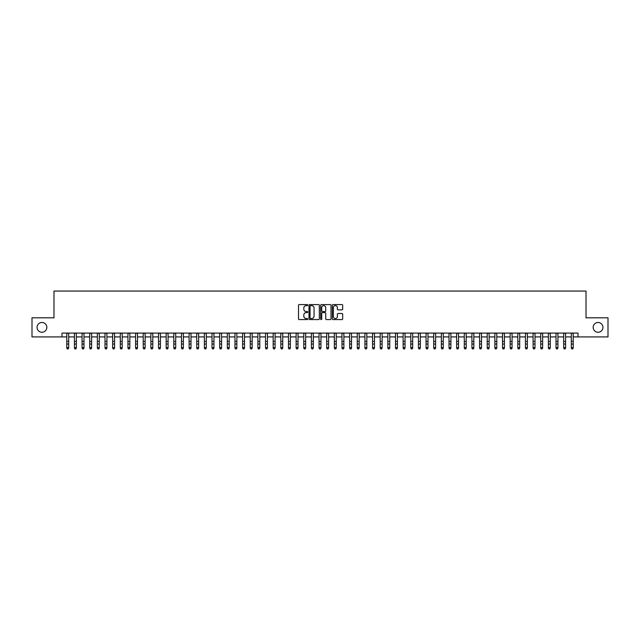 <?xml version="1.0" encoding="UTF-8"?>
<svg xmlns="http://www.w3.org/2000/svg" width="640" height="640" viewBox="0 0 640 640"><rect width="100%" height="100%" fill="white"/><g stroke="black" fill="none" stroke-linecap="round" stroke-linejoin="round"><path stroke-width="0.96" d="M307.768 305.096A0.528 0.528 0 0 0 307.248 304.568L299.272 304.568A0.752 0.752 0 0 0 298.52 305.32L298.52 318.832A0.752 0.752 0 0 0 299.272 319.576L307.248 319.576A0.528 0.528 0 0 0 307.768 319.056A0.528 0.528 0 0 0 307.248 318.528L306.216 318.528A2.4 2.4 0 0 1 303.808 316.128L303.808 315A2.4 2.4 0 0 1 306.216 312.6L307.248 312.6A0.528 0.528 0 0 0 307.768 312.072A0.528 0.528 0 0 0 307.248 311.552L306.216 311.552A2.4 2.4 0 0 1 303.808 309.152L303.808 308.024A2.4 2.4 0 0 1 306.216 305.624L307.248 305.624A0.528 0.528 0 0 0 307.768 305.096M593.168 327.368A4.896 4.896 0 0 0 598.064 332.256A4.896 4.896 0 0 0 602.952 327.368A4.896 4.896 0 0 0 598.064 322.472A4.896 4.896 0 0 0 593.168 327.368M37.048 327.368A4.896 4.896 0 0 0 41.936 332.256A4.896 4.896 0 0 0 46.832 327.368A4.896 4.896 0 0 0 41.936 322.472A4.896 4.896 0 0 0 37.048 327.368M341.928 309.864A0.752 0.752 0 0 0 342.68 309.112L342.68 305.32A0.752 0.752 0 0 0 341.928 304.568L333.072 304.568A0.752 0.752 0 0 0 332.328 305.32L332.328 318.832A0.752 0.752 0 0 0 333.072 319.576L341.928 319.576A0.752 0.752 0 0 0 342.68 318.832L342.68 314.248A0.752 0.752 0 0 0 341.928 313.504L338.136 313.504A0.752 0.752 0 0 0 337.392 314.248L337.392 316.52A2.008 2.008 0 0 1 335.384 318.528A2.008 2.008 0 0 1 333.376 316.52L333.376 307.632A2.008 2.008 0 0 1 335.384 305.624A2.008 2.008 0 0 1 337.392 307.632L337.392 309.112A0.752 0.752 0 0 0 338.136 309.864L341.928 309.864M62 336.92L32 336.92L32 317.808L53.976 317.808L53.976 291.056L586.024 291.056L586.024 317.808L608 317.808L608 336.92L578 336.92L578 333.096L62 333.096L62 336.92L66.784 336.92M319.344 305.32A0.752 0.752 0 0 0 318.592 304.568L309.736 304.568A0.752 0.752 0 0 0 308.992 305.32L308.992 318.832A0.752 0.752 0 0 0 309.736 319.576L318.592 319.576A0.752 0.752 0 0 0 319.344 318.832L319.344 305.32M321.408 304.568L330.264 304.568A0.752 0.752 0 0 1 331.008 305.32L331.008 318.832A0.752 0.752 0 0 1 330.264 319.576L326.472 319.576A0.752 0.752 0 0 1 325.72 318.832L325.72 313.352A0.752 0.752 0 0 0 324.968 312.6L322.456 312.6A0.752 0.752 0 0 0 321.704 313.352L321.704 319.056A0.528 0.528 0 0 1 321.184 319.576A0.528 0.528 0 0 1 320.656 319.056L320.656 305.32A0.752 0.752 0 0 1 321.408 304.568M68.696 336.92L74.424 336.92M76.336 336.92L82.072 336.92M83.984 336.92L89.712 336.92M91.624 336.92L97.36 336.92M99.272 336.92L105 336.92M106.912 336.92L112.648 336.92M114.56 336.92L120.288 336.92M122.2 336.92L127.936 336.92M129.848 336.92L135.584 336.92M137.488 336.92L143.224 336.92M145.136 336.92L150.872 336.92M152.784 336.92L158.512 336.92M160.424 336.92L166.16 336.92M168.072 336.92L173.8 336.92M175.712 336.92L181.448 336.92M183.36 336.92L189.088 336.92M191 336.92L196.736 336.92M198.648 336.92L204.376 336.92M206.288 336.92L212.024 336.92M213.936 336.92L219.672 336.92M221.576 336.92L227.312 336.92M229.224 336.92L234.96 336.92M236.864 336.92L242.6 336.92M244.512 336.92L250.248 336.92M252.16 336.92L257.888 336.92M259.8 336.92L265.536 336.92M267.448 336.92L273.176 336.92M275.088 336.92L280.824 336.92M282.736 336.92L288.464 336.92M290.376 336.92L296.112 336.92M298.024 336.92L303.752 336.92M305.664 336.92L311.4 336.92M313.312 336.92L319.048 336.92M320.952 336.92L326.688 336.92M328.6 336.92L334.336 336.92M336.248 336.92L341.976 336.92M343.888 336.92L349.624 336.92M351.536 336.92L357.264 336.92M359.176 336.92L364.912 336.92M366.824 336.92L372.552 336.92M374.464 336.92L380.2 336.92M382.112 336.92L387.84 336.92M389.752 336.92L395.488 336.92M397.4 336.92L403.136 336.92M405.04 336.92L410.776 336.92M412.688 336.92L418.424 336.92M420.328 336.92L426.064 336.92M427.976 336.92L433.712 336.92M435.624 336.92L441.352 336.92M443.264 336.92L449 336.92M450.912 336.92L456.64 336.92M458.552 336.92L464.288 336.92M466.2 336.92L471.928 336.92M473.84 336.92L479.576 336.92M481.488 336.92L487.216 336.92M489.128 336.92L494.864 336.92M496.776 336.92L502.512 336.92M504.416 336.92L510.152 336.92M512.064 336.92L517.8 336.92M519.712 336.92L525.44 336.92M527.352 336.92L533.088 336.92M535 336.92L540.728 336.92M542.64 336.92L548.376 336.92M550.288 336.92L556.016 336.92M557.928 336.92L563.664 336.92M565.576 336.92L571.304 336.92M573.216 336.92L578 336.92M310.568 305.624A0.528 0.528 0 0 0 310.04 306.144L310.04 318A0.528 0.528 0 0 0 310.568 318.528L311.656 318.528A2.4 2.4 0 0 0 314.056 316.128L314.056 308.024A2.4 2.4 0 0 0 311.656 305.624L310.568 305.624M325.72 307.664A2.008 2.008 0 0 0 323.712 305.656A2.008 2.008 0 0 0 321.704 307.664L321.704 310.8A0.752 0.752 0 0 0 322.456 311.552L324.968 311.552A0.752 0.752 0 0 0 325.72 310.8L325.72 307.664M68.696 333.096L68.696 348.104L68.12 348.944L67.352 348.776L68.12 348.944M66.784 333.096L66.784 347.68L68.696 347.68L68.12 348.776M67.352 348.944L66.784 348.104L67.352 348.776M76.336 333.096L76.336 348.104L75.76 348.944L75 348.776L75.76 348.944M74.424 333.096L74.424 347.68L76.336 347.68L75.76 348.776M75 348.944L74.424 348.104L75 348.776M83.984 333.096L83.984 348.104L83.408 348.944L82.64 348.776L83.408 348.944M82.072 333.096L82.072 347.68L83.984 347.68L83.408 348.776M82.64 348.944L82.072 348.104L82.64 348.776M91.624 333.096L91.624 348.104L91.056 348.944L90.288 348.776L91.056 348.944M89.712 333.096L89.712 347.68L91.624 347.68L91.056 348.776M90.288 348.944L89.712 348.104L90.288 348.776M99.272 333.096L99.272 348.104L98.696 348.944L97.936 348.776L98.696 348.944M97.36 333.096L97.36 347.68L99.272 347.68L98.696 348.776M97.936 348.944L97.36 348.104L97.936 348.776M106.912 333.096L106.912 348.104L106.344 348.944L105.576 348.776L106.344 348.944M105 333.096L105 347.68L106.912 347.68L106.344 348.776M105.576 348.944L105 348.104L105.576 348.776M114.56 333.096L114.56 348.104L113.984 348.944L113.224 348.776L113.984 348.944M112.648 333.096L112.648 347.68L114.56 347.68L113.984 348.776M113.224 348.944L112.648 348.104L113.224 348.776M122.2 333.096L122.2 348.104L121.632 348.944L120.864 348.776L121.632 348.944M120.288 333.096L120.288 347.68L122.2 347.68L121.632 348.776M120.864 348.944L120.288 348.104L120.864 348.776M129.848 333.096L129.848 348.104L129.272 348.944L128.512 348.776L129.272 348.944M127.936 333.096L127.936 347.68L129.848 347.68L129.272 348.776M128.512 348.944L127.936 348.104L128.512 348.776M137.488 333.096L137.488 348.104L136.92 348.944L136.152 348.776L136.92 348.944M135.584 333.096L135.584 347.68L137.488 347.68L136.92 348.776M136.152 348.944L135.584 348.104L136.152 348.776M145.136 333.096L145.136 348.104L144.56 348.944L143.8 348.776L144.56 348.944M143.224 333.096L143.224 347.68L145.136 347.68L144.56 348.776M143.8 348.944L143.224 348.104L143.8 348.776M152.784 333.096L152.784 348.104L152.208 348.944L151.44 348.776L152.208 348.944M150.872 333.096L150.872 347.68L152.784 347.68L152.208 348.776M151.44 348.944L150.872 348.104L151.44 348.776M160.424 333.096L160.424 348.104L159.848 348.944L159.088 348.776L159.848 348.944M158.512 333.096L158.512 347.68L160.424 347.68L159.848 348.776M159.088 348.944L158.512 348.104L159.088 348.776M168.072 333.096L168.072 348.104L167.496 348.944L166.728 348.776L167.496 348.944M166.16 333.096L166.16 347.68L168.072 347.68L167.496 348.776M166.728 348.944L166.16 348.104L166.728 348.776M175.712 333.096L175.712 348.104L175.144 348.944L174.376 348.776L175.144 348.944M173.8 333.096L173.8 347.68L175.712 347.68L175.144 348.776M174.376 348.944L173.8 348.104L174.376 348.776M183.36 333.096L183.36 348.104L182.784 348.944L182.016 348.776L182.784 348.944M181.448 333.096L181.448 347.68L183.36 347.68L182.784 348.776M182.016 348.944L181.448 348.104L182.016 348.776M191 333.096L191 348.104L190.432 348.944L189.664 348.776L190.432 348.944M189.088 333.096L189.088 347.68L191 347.68L190.432 348.776M189.664 348.944L189.088 348.104L189.664 348.776M198.648 333.096L198.648 348.104L198.072 348.944L197.312 348.776L198.072 348.944M196.736 333.096L196.736 347.68L198.648 347.68L198.072 348.776M197.312 348.944L196.736 348.104L197.312 348.776M206.288 333.096L206.288 348.104L205.72 348.944L204.952 348.776L205.72 348.944M204.376 333.096L204.376 347.68L206.288 347.68L205.72 348.776M204.952 348.944L204.376 348.104L204.952 348.776M213.936 333.096L213.936 348.104L213.36 348.944L212.6 348.776L213.36 348.944M212.024 333.096L212.024 347.68L213.936 347.68L213.36 348.776M212.6 348.944L212.024 348.104L212.6 348.776M221.576 333.096L221.576 348.104L221.008 348.944L220.24 348.776L221.008 348.944M219.672 333.096L219.672 347.68L221.576 347.68L221.008 348.776M220.24 348.944L219.672 348.104L220.24 348.776M229.224 333.096L229.224 348.104L228.648 348.944L227.888 348.776L228.648 348.944M227.312 333.096L227.312 347.68L229.224 347.68L228.648 348.776M227.888 348.944L227.312 348.104L227.888 348.776M236.864 333.096L236.864 348.104L236.296 348.944L235.528 348.776L236.296 348.944M234.96 333.096L234.96 347.68L236.864 347.68L236.296 348.776M235.528 348.944L234.96 348.104L235.528 348.776M244.512 333.096L244.512 348.104L243.936 348.944L243.176 348.776L243.936 348.944M242.6 333.096L242.6 347.68L244.512 347.68L243.936 348.776M243.176 348.944L242.6 348.104L243.176 348.776M252.16 333.096L252.16 348.104L251.584 348.944L250.816 348.776L251.584 348.944M250.248 333.096L250.248 347.68L252.16 347.68L251.584 348.776M250.816 348.944L250.248 348.104L250.816 348.776M259.8 333.096L259.8 348.104L259.224 348.944L258.464 348.776L259.224 348.944M257.888 333.096L257.888 347.68L259.8 347.68L259.224 348.776M258.464 348.944L257.888 348.104L258.464 348.776M267.448 333.096L267.448 348.104L266.872 348.944L266.104 348.776L266.872 348.944M265.536 333.096L265.536 347.68L267.448 347.68L266.872 348.776M266.104 348.944L265.536 348.104L266.104 348.776M275.088 333.096L275.088 348.104L274.52 348.944L273.752 348.776L274.52 348.944M273.176 333.096L273.176 347.68L275.088 347.68L274.52 348.776M273.752 348.944L273.176 348.104L273.752 348.776M282.736 333.096L282.736 348.104L282.16 348.944L281.4 348.776L282.16 348.944M280.824 333.096L280.824 347.68L282.736 347.68L282.16 348.776M281.4 348.944L280.824 348.104L281.4 348.776M290.376 333.096L290.376 348.104L289.808 348.944L289.04 348.776L289.808 348.944M288.464 333.096L288.464 347.68L290.376 347.68L289.808 348.776M289.04 348.944L288.464 348.104L289.04 348.776M298.024 333.096L298.024 348.104L297.448 348.944L296.688 348.776L297.448 348.944M296.112 333.096L296.112 347.68L298.024 347.68L297.448 348.776M296.688 348.944L296.112 348.104L296.688 348.776M305.664 333.096L305.664 348.104L305.096 348.944L304.328 348.776L305.096 348.944M303.752 333.096L303.752 347.68L305.664 347.68L305.096 348.776M304.328 348.944L303.752 348.104L304.328 348.776M313.312 333.096L313.312 348.104L312.736 348.944L311.976 348.776L312.736 348.944M311.4 333.096L311.4 347.68L313.312 347.68L312.736 348.776M311.976 348.944L311.4 348.104L311.976 348.776M320.952 333.096L320.952 348.104L320.384 348.944L319.616 348.776L320.384 348.944M319.048 333.096L319.048 347.68L320.952 347.68L320.384 348.776M319.616 348.944L319.048 348.104L319.616 348.776M328.6 333.096L328.6 348.104L328.024 348.944L327.264 348.776L328.024 348.944M326.688 333.096L326.688 347.68L328.6 347.68L328.024 348.776M327.264 348.944L326.688 348.104L327.264 348.776M336.248 333.096L336.248 348.104L335.672 348.944L334.904 348.776L335.672 348.944M334.336 333.096L334.336 347.68L336.248 347.68L335.672 348.776M334.904 348.944L334.336 348.104L334.904 348.776M343.888 333.096L343.888 348.104L343.312 348.944L342.552 348.776L343.312 348.944M341.976 333.096L341.976 347.68L343.888 347.68L343.312 348.776M342.552 348.944L341.976 348.104L342.552 348.776M351.536 333.096L351.536 348.104L350.96 348.944L350.192 348.776L350.96 348.944M349.624 333.096L349.624 347.68L351.536 347.68L350.96 348.776M350.192 348.944L349.624 348.104L350.192 348.776M359.176 333.096L359.176 348.104L358.6 348.944L357.84 348.776L358.6 348.944M357.264 333.096L357.264 347.68L359.176 347.68L358.6 348.776M357.84 348.944L357.264 348.104L357.84 348.776M366.824 333.096L366.824 348.104L366.248 348.944L365.48 348.776L366.248 348.944M364.912 333.096L364.912 347.68L366.824 347.68L366.248 348.776M365.48 348.944L364.912 348.104L365.48 348.776M374.464 333.096L374.464 348.104L373.896 348.944L373.128 348.776L373.896 348.944M372.552 333.096L372.552 347.68L374.464 347.68L373.896 348.776M373.128 348.944L372.552 348.104L373.128 348.776M382.112 333.096L382.112 348.104L381.536 348.944L380.776 348.776L381.536 348.944M380.2 333.096L380.2 347.68L382.112 347.68L381.536 348.776M380.776 348.944L380.2 348.104L380.776 348.776M389.752 333.096L389.752 348.104L389.184 348.944L388.416 348.776L389.184 348.944M387.84 333.096L387.84 347.68L389.752 347.68L389.184 348.776M388.416 348.944L387.84 348.104L388.416 348.776M397.4 333.096L397.4 348.104L396.824 348.944L396.064 348.776L396.824 348.944M395.488 333.096L395.488 347.68L397.4 347.68L396.824 348.776M396.064 348.944L395.488 348.104L396.064 348.776M405.04 333.096L405.04 348.104L404.472 348.944L403.704 348.776L404.472 348.944M403.136 333.096L403.136 347.68L405.04 347.68L404.472 348.776M403.704 348.944L403.136 348.104L403.704 348.776M412.688 333.096L412.688 348.104L412.112 348.944L411.352 348.776L412.112 348.944M410.776 333.096L410.776 347.68L412.688 347.68L412.112 348.776M411.352 348.944L410.776 348.104L411.352 348.776M420.328 333.096L420.328 348.104L419.76 348.944L418.992 348.776L419.76 348.944M418.424 333.096L418.424 347.68L420.328 347.68L419.76 348.776M418.992 348.944L418.424 348.104L418.992 348.776M427.976 333.096L427.976 348.104L427.4 348.944L426.64 348.776L427.4 348.944M426.064 333.096L426.064 347.68L427.976 347.68L427.4 348.776M426.64 348.944L426.064 348.104L426.64 348.776M435.624 333.096L435.624 348.104L435.048 348.944L434.28 348.776L435.048 348.944M433.712 333.096L433.712 347.68L435.624 347.68L435.048 348.776M434.28 348.944L433.712 348.104L434.28 348.776M443.264 333.096L443.264 348.104L442.688 348.944L441.928 348.776L442.688 348.944M441.352 333.096L441.352 347.68L443.264 347.68L442.688 348.776M441.928 348.944L441.352 348.104L441.928 348.776M450.912 333.096L450.912 348.104L450.336 348.944L449.568 348.776L450.336 348.944M449 333.096L449 347.68L450.912 347.68L450.336 348.776M449.568 348.944L449 348.104L449.568 348.776M458.552 333.096L458.552 348.104L457.984 348.944L457.216 348.776L457.984 348.944M456.64 333.096L456.64 347.68L458.552 347.68L457.984 348.776M457.216 348.944L456.64 348.104L457.216 348.776M466.2 333.096L466.2 348.104L465.624 348.944L464.856 348.776L465.624 348.944M464.288 333.096L464.288 347.68L466.2 347.68L465.624 348.776M464.856 348.944L464.288 348.104L464.856 348.776M473.84 333.096L473.84 348.104L473.272 348.944L472.504 348.776L473.272 348.944M471.928 333.096L471.928 347.68L473.84 347.68L473.272 348.776M472.504 348.944L471.928 348.104L472.504 348.776M481.488 333.096L481.488 348.104L480.912 348.944L480.152 348.776L480.912 348.944M479.576 333.096L479.576 347.68L481.488 347.68L480.912 348.776M480.152 348.944L479.576 348.104L480.152 348.776M489.128 333.096L489.128 348.104L488.56 348.944L487.792 348.776L488.56 348.944M487.216 333.096L487.216 347.68L489.128 347.68L488.56 348.776M487.792 348.944L487.216 348.104L487.792 348.776M496.776 333.096L496.776 348.104L496.2 348.944L495.44 348.776L496.2 348.944M494.864 333.096L494.864 347.68L496.776 347.68L496.2 348.776M495.44 348.944L494.864 348.104L495.44 348.776M504.416 333.096L504.416 348.104L503.848 348.944L503.08 348.776L503.848 348.944M502.512 333.096L502.512 347.68L504.416 347.68L503.848 348.776M503.08 348.944L502.512 348.104L503.08 348.776M512.064 333.096L512.064 348.104L511.488 348.944L510.728 348.776L511.488 348.944M510.152 333.096L510.152 347.68L512.064 347.68L511.488 348.776M510.728 348.944L510.152 348.104L510.728 348.776M519.712 333.096L519.712 348.104L519.136 348.944L518.368 348.776L519.136 348.944M517.8 333.096L517.8 347.68L519.712 347.68L519.136 348.776M518.368 348.944L517.8 348.104L518.368 348.776M527.352 333.096L527.352 348.104L526.776 348.944L526.016 348.776L526.776 348.944M525.44 333.096L525.44 347.68L527.352 347.68L526.776 348.776M526.016 348.944L525.44 348.104L526.016 348.776M535 333.096L535 348.104L534.424 348.944L533.656 348.776L534.424 348.944M533.088 333.096L533.088 347.68L535 347.68L534.424 348.776M533.656 348.944L533.088 348.104L533.656 348.776M542.64 333.096L542.64 348.104L542.064 348.944L541.304 348.776L542.064 348.944M540.728 333.096L540.728 347.68L542.64 347.68L542.064 348.776M541.304 348.944L540.728 348.104L541.304 348.776M550.288 333.096L550.288 348.104L549.712 348.944L548.944 348.776L549.712 348.944M548.376 333.096L548.376 347.68L550.288 347.68L549.712 348.776M548.944 348.944L548.376 348.104L548.944 348.776M557.928 333.096L557.928 348.104L557.36 348.944L556.592 348.776L557.36 348.944M556.016 333.096L556.016 347.68L557.928 347.68L557.36 348.776M556.592 348.944L556.016 348.104L556.592 348.776M565.576 333.096L565.576 348.104L565 348.944L564.24 348.776L565 348.944M563.664 333.096L563.664 347.68L565.576 347.68L565 348.776M564.24 348.944L563.664 348.104L564.24 348.776M573.216 333.096L573.216 348.104L572.648 348.944L571.88 348.776L572.648 348.944M571.304 333.096L571.304 347.68L573.216 347.68L572.648 348.776M571.88 348.944L571.304 348.104L571.88 348.776M68.696 341.416L66.784 341.416M68.696 344.04L66.784 344.04M68.696 333.344L66.784 333.344M76.336 341.416L74.424 341.416M76.336 344.04L74.424 344.04M76.336 333.344L74.424 333.344M83.984 341.416L82.072 341.416M83.984 344.04L82.072 344.04M83.984 333.344L82.072 333.344M91.624 341.416L89.712 341.416M91.624 344.04L89.712 344.04M91.624 333.344L89.712 333.344M99.272 341.416L97.36 341.416M99.272 344.04L97.36 344.04M99.272 333.344L97.36 333.344M106.912 341.416L105 341.416M106.912 344.04L105 344.04M106.912 333.344L105 333.344M114.56 341.416L112.648 341.416M114.56 344.04L112.648 344.04M114.56 333.344L112.648 333.344M122.2 341.416L120.288 341.416M122.2 344.04L120.288 344.04M122.2 333.344L120.288 333.344M129.848 341.416L127.936 341.416M129.848 344.04L127.936 344.04M129.848 333.344L127.936 333.344M137.488 341.416L135.584 341.416M137.488 344.04L135.584 344.04M137.488 333.344L135.584 333.344M145.136 341.416L143.224 341.416M145.136 344.04L143.224 344.04M145.136 333.344L143.224 333.344M152.784 341.416L150.872 341.416M152.784 344.04L150.872 344.04M152.784 333.344L150.872 333.344M160.424 341.416L158.512 341.416M160.424 344.04L158.512 344.04M160.424 333.344L158.512 333.344M168.072 341.416L166.16 341.416M168.072 344.04L166.16 344.04M168.072 333.344L166.16 333.344M175.712 341.416L173.8 341.416M175.712 344.04L173.8 344.04M175.712 333.344L173.8 333.344M183.36 341.416L181.448 341.416M183.36 344.04L181.448 344.04M183.36 333.344L181.448 333.344M191 341.416L189.088 341.416M191 344.04L189.088 344.04M191 333.344L189.088 333.344M198.648 341.416L196.736 341.416M198.648 344.04L196.736 344.04M198.648 333.344L196.736 333.344M206.288 341.416L204.376 341.416M206.288 344.04L204.376 344.04M206.288 333.344L204.376 333.344M213.936 341.416L212.024 341.416M213.936 344.04L212.024 344.04M213.936 333.344L212.024 333.344M221.576 341.416L219.672 341.416M221.576 344.04L219.672 344.04M221.576 333.344L219.672 333.344M229.224 341.416L227.312 341.416M229.224 344.04L227.312 344.04M229.224 333.344L227.312 333.344M236.864 341.416L234.96 341.416M236.864 344.04L234.96 344.04M236.864 333.344L234.96 333.344M244.512 341.416L242.6 341.416M244.512 344.04L242.6 344.04M244.512 333.344L242.6 333.344M252.16 341.416L250.248 341.416M252.16 344.04L250.248 344.04M252.16 333.344L250.248 333.344M259.8 341.416L257.888 341.416M259.8 344.04L257.888 344.04M259.8 333.344L257.888 333.344M267.448 341.416L265.536 341.416M267.448 344.04L265.536 344.04M267.448 333.344L265.536 333.344M275.088 341.416L273.176 341.416M275.088 344.04L273.176 344.04M275.088 333.344L273.176 333.344M282.736 341.416L280.824 341.416M282.736 344.04L280.824 344.04M282.736 333.344L280.824 333.344M290.376 341.416L288.464 341.416M290.376 344.04L288.464 344.04M290.376 333.344L288.464 333.344M298.024 341.416L296.112 341.416M298.024 344.04L296.112 344.04M298.024 333.344L296.112 333.344M305.664 341.416L303.752 341.416M305.664 344.04L303.752 344.04M305.664 333.344L303.752 333.344M313.312 341.416L311.4 341.416M313.312 344.04L311.4 344.04M313.312 333.344L311.4 333.344M320.952 341.416L319.048 341.416M320.952 344.04L319.048 344.04M320.952 333.344L319.048 333.344M328.6 341.416L326.688 341.416M328.6 344.04L326.688 344.04M328.6 333.344L326.688 333.344M336.248 341.416L334.336 341.416M336.248 344.04L334.336 344.04M336.248 333.344L334.336 333.344M343.888 341.416L341.976 341.416M343.888 344.04L341.976 344.04M343.888 333.344L341.976 333.344M351.536 341.416L349.624 341.416M351.536 344.04L349.624 344.04M351.536 333.344L349.624 333.344M359.176 341.416L357.264 341.416M359.176 344.04L357.264 344.04M359.176 333.344L357.264 333.344M366.824 341.416L364.912 341.416M366.824 344.04L364.912 344.04M366.824 333.344L364.912 333.344M374.464 341.416L372.552 341.416M374.464 344.04L372.552 344.04M374.464 333.344L372.552 333.344M382.112 341.416L380.2 341.416M382.112 344.04L380.2 344.04M382.112 333.344L380.2 333.344M389.752 341.416L387.84 341.416M389.752 344.04L387.84 344.04M389.752 333.344L387.84 333.344M397.4 341.416L395.488 341.416M397.4 344.04L395.488 344.04M397.4 333.344L395.488 333.344M405.04 341.416L403.136 341.416M405.04 344.04L403.136 344.04M405.04 333.344L403.136 333.344M412.688 341.416L410.776 341.416M412.688 344.04L410.776 344.04M412.688 333.344L410.776 333.344M420.328 341.416L418.424 341.416M420.328 344.04L418.424 344.04M420.328 333.344L418.424 333.344M427.976 341.416L426.064 341.416M427.976 344.04L426.064 344.04M427.976 333.344L426.064 333.344M435.624 341.416L433.712 341.416M435.624 344.04L433.712 344.04M435.624 333.344L433.712 333.344M443.264 341.416L441.352 341.416M443.264 344.04L441.352 344.04M443.264 333.344L441.352 333.344M450.912 341.416L449 341.416M450.912 344.04L449 344.04M450.912 333.344L449 333.344M458.552 341.416L456.64 341.416M458.552 344.04L456.64 344.04M458.552 333.344L456.64 333.344M466.2 341.416L464.288 341.416M466.2 344.04L464.288 344.04M466.2 333.344L464.288 333.344M473.84 341.416L471.928 341.416M473.84 344.04L471.928 344.04M473.84 333.344L471.928 333.344M481.488 341.416L479.576 341.416M481.488 344.04L479.576 344.04M481.488 333.344L479.576 333.344M489.128 341.416L487.216 341.416M489.128 344.04L487.216 344.04M489.128 333.344L487.216 333.344M496.776 341.416L494.864 341.416M496.776 344.04L494.864 344.04M496.776 333.344L494.864 333.344M504.416 341.416L502.512 341.416M504.416 344.04L502.512 344.04M504.416 333.344L502.512 333.344M512.064 341.416L510.152 341.416M512.064 344.04L510.152 344.04M512.064 333.344L510.152 333.344M519.712 341.416L517.8 341.416M519.712 344.04L517.8 344.04M519.712 333.344L517.8 333.344M527.352 341.416L525.44 341.416M527.352 344.04L525.44 344.04M527.352 333.344L525.44 333.344M535 341.416L533.088 341.416M535 344.04L533.088 344.04M535 333.344L533.088 333.344M542.64 341.416L540.728 341.416M542.64 344.04L540.728 344.04M542.64 333.344L540.728 333.344M550.288 341.416L548.376 341.416M550.288 344.04L548.376 344.04M550.288 333.344L548.376 333.344M557.928 341.416L556.016 341.416M557.928 344.04L556.016 344.04M557.928 333.344L556.016 333.344M565.576 341.416L563.664 341.416M565.576 344.04L563.664 344.04M565.576 333.344L563.664 333.344M573.216 341.416L571.304 341.416M573.216 344.04L571.304 344.04M573.216 333.344L571.304 333.344"/></g></svg>
